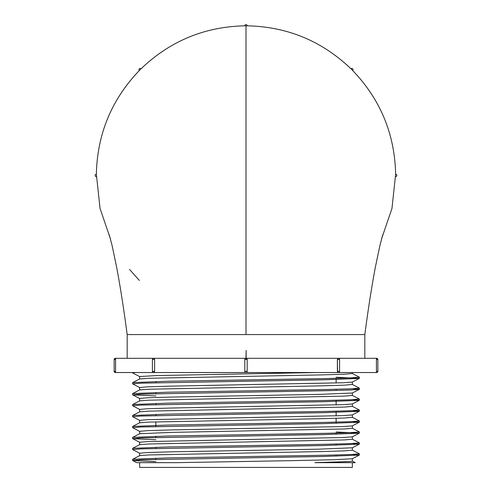<?xml version="1.0" encoding="UTF-8"?>
<svg xmlns="http://www.w3.org/2000/svg" width="492" height="492" viewBox="0 0 492 492"><rect width="100%" height="100%" fill="white"/><g stroke="black" fill="none" stroke-linecap="round" stroke-linejoin="round"><path stroke-width="0.74" d="M115.571 371.854L115.571 359.492L115.565 372.536L338.232 372.536L337.389 371.349L337.389 359.492L338.232 358.305L246 358.305L247.187 359.492L247.187 371.349L247.187 359.492A1.187 1.187 0 0 0 246 358.305A1.187 1.187 0 0 0 244.813 359.492A1.187 1.187 0 0 1 246 358.305A1.187 1.187 0 0 1 247.187 359.492L244.813 359.492L244.813 371.349L244.813 359.492M115.565 358.373L115.571 359.492M246.141 358.305L246.141 350.409L246 358.305L153.768 358.305L154.611 359.492L154.611 371.349L154.611 359.492M154.611 371.349L153.768 372.536L145.226 372.536M337.389 371.349L337.561 371.349A1.187 0.836 -90 0 0 338.398 372.536L376.435 372.536L376.435 358.305L338.232 358.305L364.818 358.305L364.818 334.591C368.17 309.197 371.681 286.725 375.359 267.187L379.91 245.508L382.764 234.758M376.435 372.475L376.429 358.994M153.768 372.536L153.602 372.536A1.187 0.836 90 0 0 154.439 371.349L152.415 371.349L152.415 359.492L154.439 359.492A1.187 0.836 90 0 0 153.602 358.305L115.325 358.305L115.325 359.492L114.144 359.492L114.144 371.349L115.325 371.349L115.565 372.536M331.374 334.591L127.182 334.591L364.818 334.591L246 334.591L246 25.812L247.187 25.818C287.353 26.697 321.952 41.027 350.974 68.806L350.999 68.788A1.187 1.187 0 0 1 352.672 68.788A1.187 1.187 0 0 1 352.672 70.461L350.974 68.806M381.614 238.731L391.97 208.442L395.642 174.273C394.768 134.107 380.439 99.507 352.653 70.485M139.347 280.434L129.556 269.45M110.38 238.706L100.042 208.43L96.358 174.273C97.244 134.107 111.573 99.513 139.347 70.485L141.026 68.812C170.054 41.033 204.647 26.703 244.813 25.818L246 25.818M336.122 456.176L336.122 454.983M336.122 445.223L336.122 444.03M336.122 434.27L336.122 433.077M336.122 423.317L336.122 418.317M336.122 415.857L336.122 411.177M336.122 404.91L336.122 400.224M336.122 390.463L336.122 389.27M336.122 383.004L336.122 378.317M352.352 458.716L352.352 461.145L349.824 461.527L314.898 462.658L352.352 462.658L352.352 467.4L139.648 467.4L139.648 462.658L155.878 462.658M317.088 372.536L156.8 375.55L139.648 376.552L139.648 378.981M359.357 377.186L350.907 377.862L326.7 378.539L167.631 381.251L132.68 382.61L139.703 378.951L148.861 378.28L321.768 374.886L344.388 374.209L352.352 373.533L352.352 372.536M336.122 377.241L359.363 378.373L352.297 382.081L343.072 382.764L170.275 386.146L147.569 386.829L139.654 387.505M352.807 388.729L359.369 389.326L359.369 388.139L350.876 388.815L326.694 389.492L167.631 392.204L132.68 393.563L139.703 389.904L148.867 389.227L321.737 385.839L344.388 385.162L352.235 384.486M352.186 393.034L319.382 394.387L170.201 397.099L147.575 397.776L139.654 398.452M359.369 400.279L359.369 399.086L350.882 399.768L326.676 400.445L167.649 403.157L132.692 404.51L139.703 400.857L148.879 400.18L344.382 396.115L352.352 395.439L352.352 393.01M352.807 399.682L359.357 400.279L352.297 403.987L343.053 404.664L170.146 408.053L147.575 408.729L139.66 409.406M352.807 410.636L359.369 411.232L359.369 410.039L350.87 410.722L326.731 411.398L167.661 414.11L132.686 415.463L139.71 411.804L148.873 411.134L344.412 407.068L352.352 406.386L352.352 403.932M359.369 411.232L352.297 414.941L343.065 415.617L147.569 419.682L139.648 420.359L139.648 422.788M132.68 426.416L139.703 422.757L148.898 422.087L321.786 418.692L344.4 418.016L352.309 417.339M352.807 421.589L359.351 422.185L352.278 425.9L343.065 426.57L170.152 429.959L147.582 430.635L139.66 431.312M336.122 432.001L359.369 433.132L359.369 431.945L350.894 432.622L326.799 433.298L167.735 436.01L132.692 437.363L139.697 433.71L172.569 432.357L344.425 428.969L352.352 428.292L352.352 425.863M359.369 433.132L352.297 436.847L343.072 437.517L147.582 441.588L139.648 442.265L139.648 444.694M132.68 448.323L139.697 444.663L148.928 443.987L344.412 439.922L352.352 439.245L352.352 436.816M352.297 447.794L319.394 449.147L170.158 451.859L147.582 452.535L139.654 453.212M359.351 453.845L350.919 454.522L326.817 455.205L167.803 457.911L132.686 459.27L139.71 455.61L148.941 454.94L321.848 451.551L344.431 450.875L352.346 450.198M352.29 458.747L334.209 459.725L289.148 460.703L177.102 462.658L139.648 462.658M352.801 454.442L359.308 455.088L324.388 456.447L141.112 459.836L132.631 460.512L136.715 462.664L177.102 462.658M314.898 462.658L355.292 462.658L352.29 461.09M132.705 448.317L167.76 446.964L326.799 444.251L350.901 443.575L359.369 442.892L359.369 444.085M132.705 426.416L167.674 425.057L326.713 422.351L350.87 421.669L359.369 420.992L359.369 422.185M135.072 372.536L132.686 372.954L139.697 376.608M359.314 378.428L324.308 379.787L141.112 383.176L132.631 383.852L139.703 387.561M359.369 389.326L349.578 390.058L324.382 390.734L141.099 394.129L132.692 394.855L155.878 395.937M359.308 400.328L324.419 401.687L141.112 405.076L132.631 405.752L139.703 409.461M359.32 411.281L324.394 412.64L141.099 416.029L132.637 416.706L139.716 420.42M359.308 422.234L324.425 423.587L141.124 426.982L132.631 427.659L139.71 431.373M359.314 433.188L324.382 434.541L141.106 437.935L132.68 438.661L155.878 439.75M352.807 443.489L359.308 444.141L324.437 445.494L141.142 448.882L132.631 449.565L139.783 453.31M132.68 460.567L155.878 461.65M247.187 371.349A1.187 1.187 0 0 1 246 372.536A1.187 1.187 0 0 1 244.813 371.349L247.187 371.349A1.187 1.187 0 0 1 246 372.536A1.187 1.187 0 0 1 244.813 371.349M244.813 25.818L244.813 25.787A1.187 1.187 0 0 1 246 24.6A1.187 1.187 0 0 1 247.187 25.787L247.187 25.818M139.347 70.485L139.328 70.461A1.187 1.187 0 0 1 139.328 68.788A1.187 1.187 0 0 1 141.001 68.788L141.026 68.812M395.642 174.273L395.673 174.273A1.187 1.187 0 0 1 396.859 175.459A1.187 1.187 0 0 1 395.673 176.646L395.642 176.646M96.358 176.646L96.327 176.646A1.187 1.187 0 0 1 95.14 175.459A1.187 1.187 0 0 1 96.327 174.273L96.358 174.273M376.429 371.349L377.856 371.349L377.856 359.492A1.187 1.187 0 0 0 376.675 358.305L376.675 359.492L377.856 359.492M338.398 372.536A1.187 1.187 0 0 0 339.585 371.349L337.561 371.349L337.389 359.492M337.561 359.492A1.187 0.836 -90 0 1 338.398 358.305A1.187 1.187 0 0 1 339.585 359.492L337.561 359.492M109.236 234.758L112.09 245.508L116.641 267.187C120.319 286.725 123.83 309.197 127.182 334.591L127.182 358.305M155.878 459.38L155.878 458.187M155.878 448.427L155.878 447.234M155.878 437.474L155.878 436.281M155.878 426.521L155.878 421.841M155.878 415.568L155.878 414.381M155.878 404.621L155.878 403.428M155.878 393.668L155.878 392.475M155.878 382.714L155.878 381.521M139.648 387.505L139.648 389.935M352.352 382.056L352.352 384.486M139.648 398.452L139.648 400.882M139.648 409.406L139.648 411.835M352.352 414.91L352.352 417.339M139.648 431.312L139.648 433.741M139.648 453.212L139.648 455.641M352.352 447.769L352.352 450.198M132.631 372.536L132.631 372.899M132.631 382.659L132.631 383.852M132.631 393.612L132.631 394.805M132.631 404.565L132.631 405.752M132.631 415.512L132.631 416.706M132.631 426.466L132.631 427.659M132.631 437.419L132.631 438.612M132.631 448.372L132.631 449.559M132.631 459.325L132.631 460.512M359.369 377.186L359.369 378.373M359.369 453.845L359.369 455.038M352.297 373.477L359.32 377.13M359.32 453.796L352.297 450.137M359.32 442.843L352.303 439.19M359.32 431.89L352.303 428.237M359.32 420.943L352.284 417.277M359.32 409.99L352.297 406.331M359.32 399.037L352.297 395.383M359.32 388.083L352.29 384.424M359.32 389.381L352.29 393.04M132.686 394.861L139.703 398.514M132.68 438.661L139.74 442.339M359.308 444.141L352.235 447.831M359.314 455.094L352.229 458.784M152.415 371.349A1.187 1.187 0 0 0 153.602 372.536M153.602 358.305A1.187 1.187 0 0 0 152.415 359.492M114.144 371.349A1.187 1.187 0 0 0 115.325 372.536M115.325 358.305A1.187 1.187 0 0 0 114.144 359.492M376.675 372.536A1.187 1.187 0 0 0 377.856 371.349M339.585 371.349L339.585 359.492"/></g></svg>
